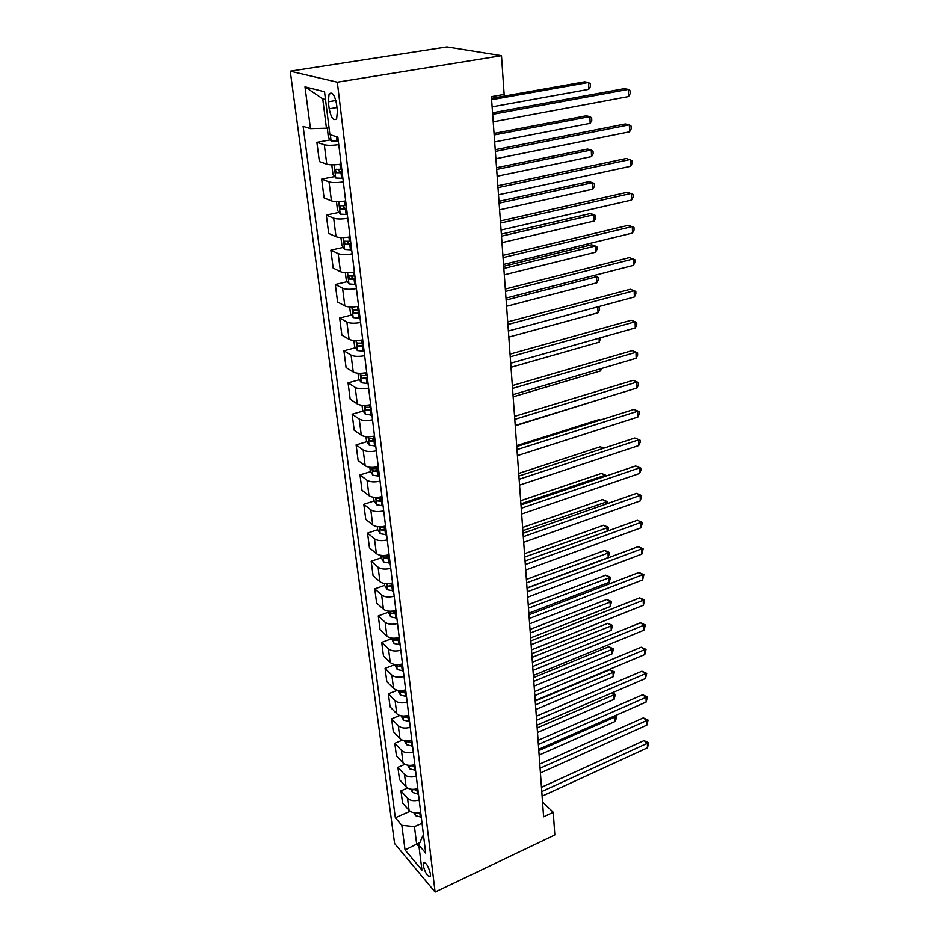 <?xml version="1.0" encoding="UTF-8"?>
<svg xmlns="http://www.w3.org/2000/svg" width="939" height="939" viewBox="0 0 939 939"><rect width="100%" height="100%" fill="white"/><g stroke="black" fill="none" stroke-linecap="round" stroke-linejoin="round"><path stroke-width="1.41" d="M430.438 873.857C428.395 866.028 426.036 862.307 423.348 862.683L423.149 865.253C425.179 873.047 427.538 876.756 430.226 876.404L430.438 873.857M290.257 71.188L394.591 843.527L435.097 892.05L337.324 82.198L290.257 71.188L446.952 46.95L501.496 55.694L337.324 82.198M501.496 55.694L504.149 94.416L491.39 96.67L543.611 816.836L553.271 812.317L542.542 802.012M328.321 101.764L329.202 108.818C331.103 117.927 333.58 121.237 336.655 118.772L337.418 111.072L336.549 103.947C334.648 94.769 332.16 91.435 329.096 93.935L328.321 101.764L335.904 100.496M325.516 99.546L322.746 98.818L326.455 128.209L310.48 128.631L303.133 126.354L395.342 817.787L410.097 811.273M310.48 128.631L304.999 86.846L324.542 91.764L329.906 134.653L337.84 137.117L425.684 853.093L418.806 845.088L421.928 870.066L405.049 849.983L401.822 825.322L395.342 817.787M553.271 812.317L554.82 834.959L435.097 892.05M418.806 845.088L422.667 836.097L423.548 835.698M419.862 842.635L416.646 844.102L419.029 846.884M329.037 127.739L326.455 128.209M422.022 823.268L414.451 826.66L416.646 844.102L405.049 849.983M338.756 144.618C332.336 145.51 327.523 145.557 324.307 144.747L316.889 142.329L330.317 139.876M420.649 812.094C415.695 813.503 411.834 812.928 409.064 810.369L402.526 802.939L400.953 790.861L407.491 788.032M417.773 788.584C412.761 789.981 408.864 789.429 406.082 786.905L399.498 779.605L397.901 767.304L404.897 764.346M414.827 764.628C409.768 766.013 405.836 765.473 403.042 762.996L396.422 755.836L394.791 743.289L402.326 740.167M411.834 740.19C406.716 741.564 402.749 741.047 399.932 738.617L393.277 731.598L391.622 718.804L399.814 715.495M408.77 715.283C403.606 716.633 399.603 716.128 396.763 713.757L390.072 706.879L388.382 693.839L397.361 690.294M405.66 689.872C400.437 691.21 396.399 690.728 393.535 688.404L386.809 681.679L385.084 668.368L394.65 664.695M402.479 663.943C397.197 665.27 393.124 664.8 390.248 662.547L383.476 655.974L381.715 642.405L391.387 638.778M399.228 637.487C393.899 638.802 389.779 638.356 386.88 636.149L380.072 629.752L378.276 615.902L388.065 612.345M395.918 610.479C390.518 611.782 386.375 611.359 383.452 609.211L376.609 602.991L374.767 588.859L384.673 585.361M392.537 582.919C387.079 584.199 382.889 583.8 379.955 581.722L373.065 575.677L371.198 561.252L381.222 557.825M389.086 554.773C383.57 556.029 379.333 555.653 376.375 553.646L369.45 547.801L367.536 533.07L377.748 529.69M383.018 527.953L383.722 527.718M385.553 526.028C379.978 527.26 375.706 526.92 372.724 524.983L365.764 519.337L363.816 504.302L374.215 500.968M379.602 499.243L381.75 498.562M381.95 496.672C376.316 497.881 371.997 497.553 369.004 495.698L361.996 490.264L360.001 474.899L370.623 471.624M376.199 469.911L378.581 469.171M378.276 466.671C372.56 467.857 368.205 467.563 365.189 465.779L358.146 460.568L356.104 444.875L366.938 441.659M372.889 439.898L374.919 439.288M374.508 436.013C368.734 437.175 364.332 436.905 361.292 435.203L354.214 430.238L352.137 414.193L363.193 411.047M370.06 409.087L371.163 408.77M370.67 404.662C364.825 405.801 360.365 405.566 357.313 403.958L350.188 399.228L348.064 382.842L359.367 379.755M366.738 372.619C360.822 373.734 356.327 373.522 353.252 372.008L346.08 367.536L343.909 350.775L355.47 347.759M362.712 339.848C356.726 340.927 352.184 340.751 349.085 339.331L341.89 335.141L339.66 317.992L351.479 315.058M358.604 306.314C352.536 307.37 347.946 307.229 344.836 305.903L337.594 301.994L335.317 284.47L347.418 281.618M354.39 272.005C348.252 273.026 343.615 272.92 340.481 271.711L333.192 268.096L330.868 250.161L343.275 247.403M350.083 236.886C343.862 237.872 339.179 237.813 336.021 236.71L328.697 233.412L326.314 215.054L339.038 212.39M345.669 200.934C339.378 201.885 334.636 201.862 331.455 200.876L324.096 197.906L321.666 179.114L334.718 176.555M341.15 164.114C334.777 165.029 329.988 165.053 326.784 164.184L319.389 161.567L316.889 142.329M343.334 181.896C336.995 182.823 332.23 182.835 329.037 181.896L321.666 179.114M347.806 218.294C341.538 219.268 336.831 219.221 333.662 218.177L326.314 215.054M352.16 253.847C345.986 254.845 341.315 254.774 338.169 253.612L330.868 250.161M356.421 288.566C350.317 289.611 345.705 289.494 342.582 288.226L335.317 284.47M360.588 322.5C354.555 323.568 349.989 323.415 346.89 322.042L339.66 317.992M364.649 355.67C358.698 356.761 354.179 356.574 351.092 355.106L343.909 350.775M368.628 388.089C362.747 389.216 358.275 388.992 355.212 387.431L348.064 382.842M372.525 419.792C366.715 420.954 362.278 420.695 359.238 419.04L352.137 414.193M376.328 450.814C370.588 451.988 366.198 451.706 363.17 449.969L356.104 444.875M380.049 481.155C374.368 482.353 370.036 482.036 367.032 480.216L360.001 474.899M383.687 510.839C378.077 512.06 373.781 511.732 370.799 509.83L363.816 504.302M387.255 539.902C381.715 541.146 377.455 540.782 374.485 538.822L367.536 533.07M390.753 568.353C385.26 569.621 381.046 569.234 378.1 567.191L371.198 561.252M394.169 596.218C388.746 597.509 384.567 597.098 381.645 594.986L374.767 588.859M397.514 623.519C392.15 624.811 388.018 624.376 385.107 622.217L378.276 615.902M400.8 650.258C395.495 651.572 391.399 651.114 388.511 648.884L381.715 642.405M404.016 676.456C398.758 677.782 394.697 677.312 391.833 675.024L385.084 668.368M407.162 702.126C401.962 703.475 397.948 702.982 395.096 700.647L388.382 693.839M410.249 727.302C405.108 728.664 401.129 728.148 398.3 725.753L391.622 718.804M413.277 751.986C408.195 753.36 404.24 752.832 401.434 750.378L394.791 743.289M416.247 776.189C411.212 777.574 407.303 777.023 404.509 774.534L397.901 767.304M419.158 799.922C414.181 801.331 410.296 800.756 407.526 798.22L400.953 790.861M401.822 825.322L414.451 826.66M322.746 98.818L304.999 86.846M492.67 114.312L628.32 89.393L628.531 96.541L493.221 121.812M492.564 112.786L624.189 88.665L628.32 89.393L630.069 90.778L630.151 93.63L628.531 96.541M327.371 128.044L328.321 137.235L331.174 141.014L338.345 141.202M492.13 106.823L588.753 89.346L588.46 82.468L584.645 81.81L491.52 98.337M330.915 134.97L333.063 135.639M588.753 89.346L590.373 86.576L590.255 83.829L588.46 82.468L491.613 99.71M495.369 151.414L629.353 124.817L629.553 131.812L495.898 158.726M495.24 149.688L625.268 123.96L629.353 124.817L631.078 126.084L631.161 128.878L629.553 131.812M497.987 187.636L630.362 159.466L630.562 166.297L498.515 194.784M497.858 185.734L626.313 158.48L632.064 160.616L632.147 163.339L630.562 166.297M500.557 223.036L631.348 193.352L631.548 200.042L501.062 230.02M500.405 220.947L627.334 192.249L633.027 194.385L633.109 197.049L631.548 200.042M332.441 164.818L331.854 165.393L332.969 174.185L335.798 178.011L342.888 178.293M494.677 141.918L590.162 123.326L589.88 116.589L586.1 115.802L494.055 133.408M341.773 169.184L335.305 169.407L336.362 172.717L342.207 172.717M342.113 171.896L340.188 171.978L338.627 170.428M590.162 123.326L591.77 120.521L591.652 117.833L589.88 116.589L494.172 134.958M336.491 201.627L337.5 210.277L340.317 214.139L347.336 214.515M497.165 176.239L591.547 156.578L591.265 149.982L587.532 149.078L496.543 167.717M346.245 205.618L339.824 205.782L340.88 209.021L346.667 209.068M346.561 208.165L344.66 208.235L343.134 206.78M591.547 156.578L593.131 153.75L593.025 151.109L591.265 149.982L496.672 169.431M340.939 237.567L341.937 245.525L344.73 249.434L351.679 249.891M499.595 209.82L592.896 189.126L592.626 182.671L588.917 181.65L498.985 201.286M350.611 241.194L344.249 241.3L345.306 244.469L351.022 244.574M350.904 243.588L349.026 243.647L347.547 242.285M592.896 189.126L594.469 186.274L594.364 183.704L592.626 182.671L499.114 203.153M503.069 257.626L632.311 226.51L632.499 233.048L503.562 264.446M502.905 255.373L628.344 225.278L633.966 227.426L634.048 230.043L632.499 233.048M345.352 272.674L346.268 279.963L349.038 283.918L355.916 284.458M501.978 242.661L594.223 221.005L593.964 214.691L590.291 213.552L501.367 234.128M354.872 275.96L348.569 276.007L349.613 279.106L355.282 279.259M355.153 278.202L353.287 278.249L351.855 276.982M594.223 221.005L595.772 218.13L595.666 215.606L593.964 214.691L501.508 236.147M505.522 291.43L633.262 258.953L633.438 265.361L506.004 298.097M505.346 289.012L629.33 257.615L634.893 259.763L634.964 262.321L633.438 265.361M507.917 324.483L634.177 290.703L634.365 296.982L508.386 330.998M507.729 321.913L630.292 289.259L635.797 291.419L635.867 293.93L634.365 296.982M510.253 356.808L635.081 321.795L635.269 327.934L510.722 363.182M510.065 354.097L631.231 320.246L636.689 322.417L636.759 324.871L635.269 327.934M631.231 320.246L636.689 322.417M512.553 388.417L635.973 352.242L636.149 358.252L512.999 394.662M512.342 385.577L632.147 350.599L637.546 352.771L637.616 355.165L636.149 358.252M632.147 350.599L637.546 352.771M514.795 419.357L636.842 382.056L637.006 387.948L515.241 425.461M514.572 416.388L633.05 380.318L638.403 382.502L638.461 384.849L637.006 387.948M633.05 380.318L638.403 382.502M349.66 306.971L350.505 313.638L353.252 317.617L360.06 318.239M504.313 274.81L595.526 252.227L595.267 246.041L591.617 244.797L503.691 266.265M359.038 309.929L352.782 309.929L353.839 312.957L359.437 313.157M359.297 312.03L353.839 312.957M595.526 252.227L597.051 249.328L596.946 246.863L595.267 246.041L503.856 268.437M353.874 340.481L354.637 346.538L357.36 350.564L364.109 351.256M363.111 343.134L356.914 343.075L357.959 346.045L363.499 346.291M363.358 345.094L357.959 346.045M506.591 306.278L596.793 282.815L596.547 276.747L506.144 300.046M593.495 275.62L598.202 277.475L598.307 279.892L596.793 282.815M357.994 373.252L358.686 378.722L361.386 382.772L368.076 383.546M367.102 375.6L360.94 375.483L361.984 378.405L367.478 378.687M367.325 377.419L361.984 378.405M508.832 337.101L598.037 312.781L597.791 306.853M597.85 306.842L599.434 307.476L599.54 309.847L598.037 312.781M597.814 306.842L599.434 307.476M362.02 405.284L362.642 410.202L365.33 414.287L371.95 415.12M370.999 407.35L364.884 407.186L365.928 410.05L371.363 410.366M371.198 409.04L365.928 410.05M511.016 367.266L599.258 342.16L599.094 338.169M600.678 337.723L599.258 342.16M365.964 436.623L366.515 441.001L369.18 445.109L375.741 446.013M374.802 438.407L368.745 438.196L369.79 441.001L375.166 441.353M375.001 439.968L369.79 441.001M513.163 396.833L600.455 370.94L600.373 368.827M601.688 368.44L600.455 370.94M516.99 449.628L637.687 411.27L637.851 417.045L517.424 455.615M516.767 446.541L633.942 409.451L639.236 411.622L639.295 413.923L637.851 417.045M633.942 409.451L639.236 411.622M369.813 467.27L370.306 471.143L372.947 475.263L379.45 476.237M378.534 468.796L372.525 468.526L373.558 471.284L378.887 471.683M378.71 470.239L373.558 471.284M515.265 425.79L601.617 398.852M519.138 479.266L638.52 439.898L638.684 445.556L519.56 485.123M518.903 476.05L634.811 437.985L640.046 440.168L640.116 442.422L638.684 445.556M634.811 437.985L640.046 440.168M373.593 497.259L374.015 500.64L376.645 504.795L383.077 505.816M600.185 420.132L599.105 419.569L516.696 445.626M382.185 498.539L376.222 498.222L377.255 500.933L382.525 501.356M382.349 499.865L377.255 500.933M599.105 419.569L600.397 420.062M521.239 508.281L639.342 467.951L639.494 473.502L521.661 514.02M521.004 504.959L635.656 465.955L640.844 468.138L640.903 470.357L639.494 473.502M635.656 465.955L640.844 468.138M377.278 526.615L377.642 529.526L380.248 533.692L386.633 534.772M603.225 448.361L600.267 446.753L518.715 473.444M385.753 527.648L379.837 527.284L380.87 529.948L386.093 530.406M385.906 528.868L380.87 529.948M600.267 446.753L603.93 448.126M523.305 536.697L640.14 495.452L640.292 500.886L523.704 542.308M523.058 533.27L636.489 493.386L641.63 495.569L640.292 500.886M636.489 493.386L641.63 495.569M380.894 555.348L381.199 557.801L383.793 561.992L390.108 563.118M604.845 476.437L604.798 475.345L601.406 473.409L520.687 500.722M389.251 556.146L383.382 555.747L384.403 558.365L389.579 558.858M389.392 557.261L384.403 558.365M601.406 473.409L606.336 475.498L604.798 475.345L520.922 503.844M525.324 564.539L640.926 522.424L641.079 527.753L525.723 570.032M525.065 560.994L637.311 520.265L642.393 522.46L641.079 527.753M637.311 520.265L642.393 522.46M384.438 583.483L384.685 585.502L387.255 589.704L393.511 590.889M605.995 504.102L605.89 501.579L602.521 499.571L522.636 527.472M386.821 583.671L387.877 586.194L392.995 586.711M392.795 585.067L387.877 586.194M392.678 584.058L387.842 583.659M602.521 499.571L607.404 501.661L522.87 530.676M607.404 501.661L607.486 503.574M527.295 591.805L641.689 548.857L641.842 554.092L527.683 597.192M527.037 588.166L638.109 546.639L641.689 548.857L643.145 548.822L641.842 554.092M638.109 546.639L643.145 548.822M387.901 611.043L390.647 616.864L396.857 618.097M607.122 531.216L606.97 527.319L603.624 525.241L524.537 553.705M390.154 611.23L391.27 613.449L396.352 614M396.141 612.31L391.27 613.449M396.035 611.406L391.962 611.183M603.624 525.241L608.46 527.331L524.772 557.003M608.46 527.331L607.826 530.969M529.232 618.531L642.44 574.797L642.593 579.926L529.619 623.813M528.962 614.799L638.896 572.508L642.44 574.797L643.884 574.691L642.593 579.926M638.896 572.508L643.884 574.691M531.134 644.717L643.192 600.244L643.332 605.268L531.509 649.894M530.852 640.903L639.67 597.885L643.192 600.244L644.612 600.068L643.332 605.268M639.67 597.885L644.612 600.068M533 670.399L643.908 625.21L644.06 630.139L533.364 675.47M532.718 666.502L640.421 622.78L643.908 625.21L645.328 624.975L644.06 630.139M640.421 622.78L645.328 624.975M534.819 695.576L644.624 649.706L644.764 654.553L535.183 700.553M534.537 691.597L641.161 647.229L644.624 649.706L646.02 649.412L644.764 654.553M641.161 647.229L646.02 649.412M536.615 720.26L645.328 673.756L645.469 678.51L536.967 725.143M536.322 716.211L641.9 671.209L645.328 673.756L646.701 673.404L645.469 678.51M641.9 671.209L646.701 673.404M538.364 744.486L646.009 697.36L646.149 702.032L538.716 749.275M538.07 740.355L642.616 694.766L646.009 697.36L647.382 696.949L646.149 702.032M642.616 694.766L647.382 696.949M540.089 768.243L646.689 720.542L646.818 725.131L540.43 772.938M539.784 764.053L643.309 717.889L646.689 720.542L648.039 720.084L646.818 725.131M643.309 717.889L648.039 720.084M541.78 791.565L647.347 743.301L647.476 747.808L542.12 796.166M541.474 787.293L644.001 740.613L647.347 743.301L648.685 742.796L647.476 747.808M644.001 740.613L648.685 742.796M391.293 638.039L393.969 643.473L400.12 644.753M527.014 587.931L608.226 557.566L608.014 552.578L604.704 550.43L526.403 579.433M393.488 638.238L394.603 640.152L399.627 640.727M399.415 639.001L394.603 640.152M399.321 638.191L396.094 638.121M604.704 550.43L609.493 552.531L526.65 582.826M609.493 552.531L608.226 557.566M394.615 664.483L397.232 669.542L403.324 670.869M528.845 613.167L609.247 582.286L609.047 577.379L605.761 575.173L528.234 604.681M396.798 664.695L397.854 666.326L402.843 666.925M402.631 665.164L397.854 666.326M402.538 664.436L400.214 664.46M605.761 575.173L610.514 577.274L528.481 608.155M610.514 577.274L609.247 582.286M397.878 690.4L400.425 695.106L406.47 696.468M530.641 637.921L610.256 606.535L610.057 601.723L606.794 599.458L530.03 629.459M400.073 690.623L401.059 691.984L405.988 692.606M405.777 690.811L401.059 691.984M405.695 690.165L404.333 690.224M606.794 599.458L611.512 601.559L530.289 633.003M611.512 601.559L610.256 606.535M401.07 715.811L403.559 720.154L409.545 721.563M532.401 662.23L611.254 630.362L611.054 625.632L607.815 623.308L531.791 653.767M403.301 716.046L404.193 717.138L409.087 717.783M408.852 715.941L404.193 717.138M607.815 623.308L612.486 625.409L532.049 657.406M612.486 625.409L611.254 630.362M404.333 740.742L406.634 744.733L412.561 746.176M534.138 686.08L612.228 653.755L612.028 649.119L608.824 646.736L533.516 677.641M406.505 740.965L407.256 741.798L412.115 742.467M411.881 740.589L410.484 740.566M608.824 646.736L613.449 648.837L533.786 681.338M613.449 648.837L612.228 653.755M407.573 765.191L409.639 768.83L415.531 770.32M535.829 709.497L613.179 676.749L612.991 672.183L609.81 669.753L535.218 701.081M409.662 765.402L415.085 766.682M609.81 669.753L614.399 671.855L535.488 704.849M614.399 671.855L613.179 676.749M410.73 789.171L412.597 792.481L418.43 793.995M412.808 789.359L417.996 790.427M537.495 732.49L614.118 699.332L613.93 694.848L537.167 727.925M612.146 692.829L615.327 694.461L614.118 699.332M615.327 694.461L613.93 694.848L611.641 693.052M413.829 812.705L415.496 815.674L421.282 817.223M415.954 812.869L420.848 813.726M539.139 755.073L615.045 721.516L614.857 717.114L538.81 750.59M615.033 715.718L616.23 716.68L616.301 718.441L615.045 721.516M616.23 716.68L614.857 717.114L613.801 716.257M326.784 164.184L324.307 144.747M331.455 200.876L329.037 181.896M336.021 236.71L333.662 218.177M340.481 271.711L338.169 253.612M344.836 305.903L342.582 288.226M349.085 339.331L346.89 322.042M353.252 372.008L351.092 355.106M357.313 403.958L355.212 387.431M361.292 435.203L359.238 419.04M365.189 465.779L363.17 449.969M369.004 495.698L367.032 480.216M372.724 524.983L370.799 509.83M376.375 553.646L374.485 538.822M379.955 581.722L378.1 567.191M383.452 609.211L381.645 594.986M386.88 636.149L385.107 622.217M390.248 662.547L388.511 648.884M393.535 688.404L391.833 675.024M396.763 713.757L395.096 700.647M399.932 738.617L398.3 725.753M403.042 762.996L401.434 750.378M406.082 786.905L404.509 774.534M409.064 810.369L407.526 798.22M336.984 107.492L329.202 108.818M330.34 134.793L331.103 140.92M336.538 136.707L337.101 141.284M332.383 135.427L331.725 135.545M334.084 164.795L335.728 177.917M340.986 172.799L341.667 178.375M339.941 164.29L340.552 169.255M340.188 171.978L336.362 172.717M338.686 201.627L340.247 214.045M345.458 209.139L346.127 214.597M344.472 201.122L345.036 205.688M344.66 208.235L340.88 209.021M343.181 237.59L344.66 249.34M349.824 244.645L350.482 249.974M348.897 237.086L349.414 241.276M349.026 243.647L345.306 244.469M347.571 272.709L348.968 283.813M354.097 279.329L354.731 284.529M353.217 272.204L353.686 276.031M353.287 278.249L349.613 279.106M351.867 307.018L353.181 317.523M358.264 313.227L358.898 318.309M357.442 306.525L357.876 309.999M356.057 340.552L357.301 350.458M362.348 346.35L362.959 351.327M361.574 340.059L361.961 343.204M360.153 373.335L361.327 382.678M366.327 378.746L366.926 383.605M365.611 372.842L365.952 375.67M364.156 405.39L365.259 414.181M370.236 410.425L370.823 415.179M369.555 404.897L369.86 407.42M368.076 436.741L369.109 445.004M374.051 441.412L374.614 446.072M373.405 436.248L373.687 438.466M371.914 467.399L372.889 475.169M377.783 471.742L378.335 476.284M377.185 466.906L377.419 468.854M375.659 497.4L376.574 504.689M381.434 501.414L381.985 505.863M380.882 496.919L381.081 498.586M379.333 526.767L380.189 533.587M385.013 530.465L385.542 534.819M384.497 526.286L384.673 527.695M382.924 555.512L383.722 561.886M388.511 558.905L389.039 563.177M388.03 555.031L388.171 556.193M386.445 583.659L387.185 589.598M391.939 586.758L392.455 590.936M391.493 583.178L391.61 584.105M389.896 611.23L390.589 616.759M395.296 614.047L395.8 618.144M394.885 610.749L394.979 611.453M393.265 638.227L393.911 643.368M398.582 640.774L399.087 644.788M396.575 664.695L397.174 669.437M401.81 666.972L402.291 670.916M399.814 690.623L400.366 694.989M404.967 692.653L405.448 696.515M402.995 716.034L403.5 720.049M408.066 717.83L408.535 721.61M406.106 740.953L406.564 744.627M411.106 742.514L411.564 746.223M409.956 740.671L407.256 741.798M409.158 765.379L409.58 768.724M414.087 766.717L414.533 770.356M411.928 765.273L410.273 765.978M412.162 789.335L412.538 792.375M417.01 790.462L417.456 794.03M414.122 789.323L413.23 789.711M415.097 812.845L415.437 815.568M419.874 813.761L420.308 817.259M424.287 862.248L423.348 862.683M332.289 93.419L329.096 93.935M336.232 169.22L335.305 169.407M340.669 205.606L339.824 205.782M345.036 241.123L344.249 241.3M349.296 275.831L348.569 276.007M353.475 309.753L352.782 309.929M357.559 342.911L356.914 343.075M361.562 375.318L360.94 375.483M365.471 407.021L364.884 407.186"/></g></svg>
